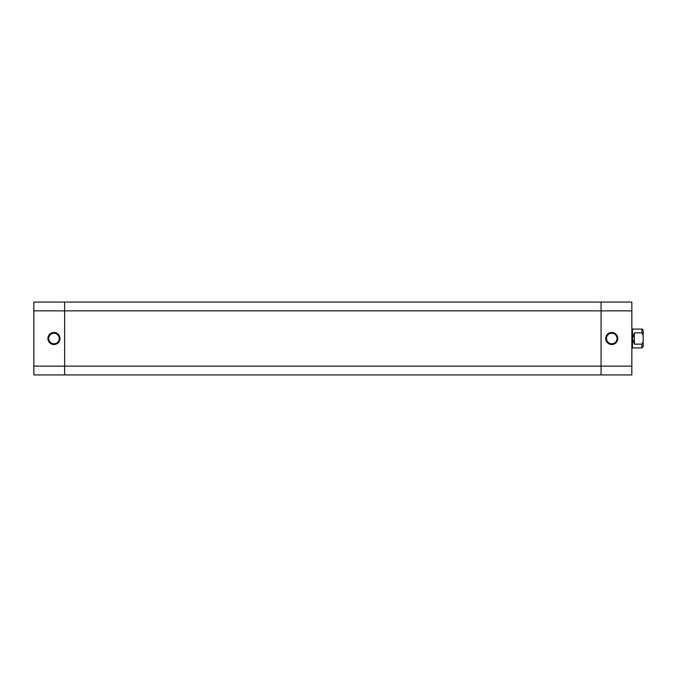 <?xml version="1.0" encoding="UTF-8"?>
<svg xmlns="http://www.w3.org/2000/svg" width="677" height="677" viewBox="0 0 677 677"><rect width="100%" height="100%" fill="white"/><g stroke="black" fill="none" stroke-linecap="round" stroke-linejoin="round"><path stroke-width="1.02" d="M631.844 310.861L631.844 302.069L601.066 302.069L601.066 310.861L601.066 302.069L64.628 302.069L64.628 310.861L33.85 310.861L33.85 302.069L64.628 302.069L64.628 374.931L601.066 374.931L601.066 366.139L601.066 374.931L631.844 374.931L631.844 310.861L601.066 310.861L601.066 366.139L631.844 366.139M53.948 344.534A6.034 6.034 0 0 1 47.923 338.5A6.034 6.034 0 0 1 53.948 332.466A6.034 6.034 0 0 1 59.982 338.5A6.034 6.034 0 0 1 53.948 344.534M53.948 333.219A5.281 5.281 0 0 0 48.676 338.5A5.281 5.281 0 0 0 53.948 343.781A5.281 5.281 0 0 0 59.229 338.5A5.281 5.281 0 0 0 53.948 333.219M33.85 374.931L33.85 366.139L64.628 366.139L64.628 310.861L601.066 310.861L601.066 366.139L64.628 366.139L64.628 374.931L33.85 374.931M33.85 310.861L33.85 366.139M611.746 332.466A6.034 6.034 0 0 1 617.771 338.5A6.034 6.034 0 0 1 611.746 344.534A6.034 6.034 0 0 1 605.712 338.5A6.034 6.034 0 0 1 611.746 332.466M611.746 343.781A5.281 5.281 0 0 0 617.018 338.5A5.281 5.281 0 0 0 611.746 333.219A5.281 5.281 0 0 0 606.465 338.5A5.281 5.281 0 0 0 611.746 343.781M643.15 330.334L643.15 335.36L641.898 332.847L641.898 329.081A1.252 1.252 0 0 1 643.15 330.334M632.47 347.919L641.898 347.919L641.898 344.153L634.357 344.153L632.47 338.5L632.47 347.919L631.844 348.553M641.898 332.847L634.357 332.847L632.47 338.5L632.47 329.081L631.844 328.447M643.15 344.339L643.15 332.661L643.15 344.339M643.15 335.36L643.15 346.666L641.898 347.919M641.898 344.153L643.15 341.64M634.357 332.847L634.357 344.153M632.47 329.081L641.898 329.081"/></g></svg>
